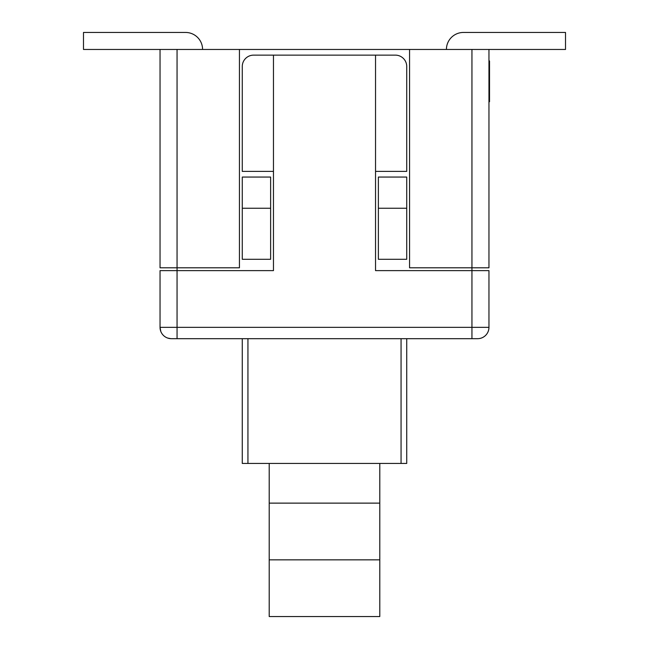 <?xml version="1.0" encoding="UTF-8"?>
<svg xmlns="http://www.w3.org/2000/svg" width="649" height="649" viewBox="0 0 649 649"><rect width="100%" height="100%" fill="white"/><g stroke="black" fill="none" stroke-linecap="round" stroke-linejoin="round"><path stroke-width="0.97" d="M489.524 98.129L488.957 98.632L488.957 267.794L488.957 49.462L488.957 60.965L489.524 60.965L489.524 85.976L488.957 85.976L488.957 86.69M489.524 85.976L489.524 86.69M488.957 98.129L488.957 98.632M489.524 86.179L489.524 98.421L488.957 98.421L488.957 86.179L489.524 86.179M489.524 62.637L488.957 62.637L488.957 85.976M489.524 79L488.957 79M489.524 66.75L488.957 66.75M489.524 98.632L489.524 101.715L488.957 101.715M488.957 60.965L488.957 62.637M446.423 49.462A17.012 17.012 0 0 1 463.435 32.45L565.514 32.45L463.435 32.45L565.514 32.45L565.514 49.462L160.043 49.462L160.043 267.794L177.055 267.794L177.055 270.625L160.043 270.625L160.043 327.339A11.341 11.341 -90 0 0 171.385 338.681L477.615 338.681A11.341 11.341 0 0 0 488.957 327.339L488.957 270.625L375.536 270.625L375.536 55.133L273.464 55.133L273.464 270.625L177.055 270.625L177.055 327.339L471.945 327.339L471.945 267.794L488.957 267.794M409.56 49.462L409.56 267.794L471.945 267.794L471.945 49.462M160.043 49.462L83.486 49.462L83.486 32.45L185.565 32.45A17.012 17.012 0 0 1 202.577 49.462M406.728 208.248L406.728 259.284L378.375 259.284L378.375 177.055L406.728 177.055L406.728 208.248L378.375 208.248M270.625 208.248L270.625 259.284L242.272 259.284L242.272 177.055L270.625 177.055L270.625 208.248L242.272 208.248M375.536 55.133L395.387 55.133A11.341 11.341 0 0 1 406.728 66.474L406.728 171.385L375.536 171.385M273.464 171.385L242.272 171.385L242.272 66.474A11.341 11.341 0 0 1 253.613 55.133L273.464 55.133M177.055 49.462L177.055 267.794L239.44 267.794L239.44 49.462M471.945 338.681L477.615 338.681A11.341 11.341 90 0 0 488.957 327.339L471.945 327.339L471.945 338.681M177.055 338.681L171.385 338.681A11.341 11.341 -90 0 1 160.043 327.339L177.055 327.339L177.055 338.681M406.728 463.435L406.728 338.681L406.728 463.435L401.058 463.435L401.058 338.681M247.942 338.681L247.942 463.435L401.058 463.435M247.942 463.435L242.272 463.435L242.272 338.681M269.205 463.435L269.205 616.55L379.795 616.55L379.795 463.435M269.205 503.129L379.795 503.129M379.795 559.844L269.205 559.844M489.524 65.427L488.957 65.427M160.043 327.339L160.806 331.428M167.734 338.072L170.768 338.656"/></g></svg>
